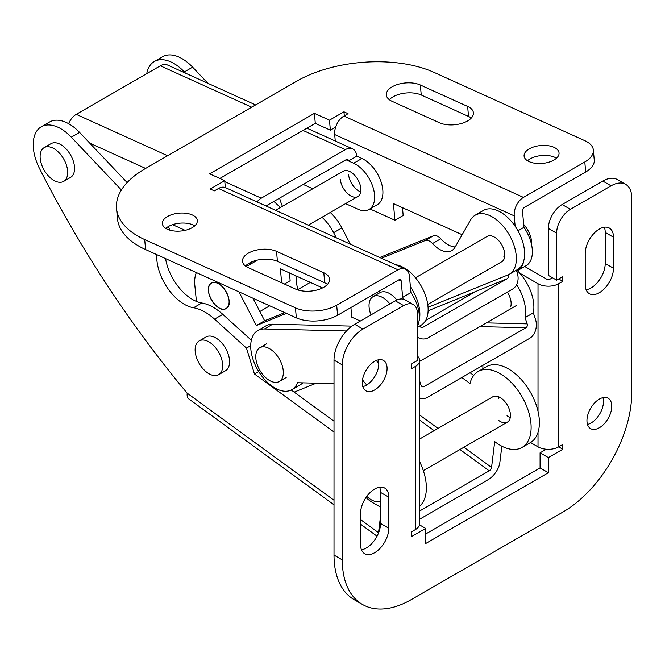 <?xml version="1.0" encoding="UTF-8"?>
<svg xmlns="http://www.w3.org/2000/svg" width="665" height="665" viewBox="0 0 665 665"><rect width="100%" height="100%" fill="white"/><g stroke="black" fill="none" stroke-linecap="round" stroke-linejoin="round"><path stroke-width="1" d="M374.678 489.033A19.983 11.538 120 0 0 360.546 513.505L360.546 544.544A19.983 11.538 120 0 0 364.686 553.687A19.983 11.538 120 0 0 380.081 548.334A19.983 11.538 120 0 0 388.809 528.226L388.809 497.196A19.983 11.538 120 0 0 384.669 488.044A19.983 11.538 120 0 0 374.678 489.033M599.356 229.043A19.983 11.538 120 0 0 585.225 253.515L585.225 284.545A19.983 11.538 120 0 0 589.365 293.697A19.983 11.538 120 0 0 604.768 288.344A19.983 11.538 120 0 0 613.487 268.236L613.487 237.197A19.983 11.538 120 0 0 609.348 228.053A19.983 11.538 120 0 0 599.356 229.043M599.356 427.761A17.548 10.133 120 0 0 610.819 412.3A17.548 10.133 120 0 0 608.126 398.235A17.548 10.133 120 0 0 599.356 399.108A17.548 10.133 120 0 0 587.893 414.569A17.548 10.133 120 0 0 590.587 428.626A17.548 10.133 120 0 0 599.356 427.761M587.486 424.445A17.548 10.133 120 0 0 591.085 422.982A17.548 10.133 120 0 0 602.956 397.645M374.678 389.956A17.548 10.133 120 0 0 386.141 374.495A17.548 10.133 120 0 0 383.447 360.438A17.548 10.133 120 0 0 374.678 361.303A17.548 10.133 120 0 0 363.215 376.764A17.548 10.133 120 0 0 365.908 390.821A17.548 10.133 120 0 0 374.678 389.956M362.807 386.639A17.548 10.133 120 0 0 366.407 385.176A17.548 10.133 120 0 0 378.277 359.84M361.444 549.756A19.983 11.538 120 0 0 380.538 523.455L380.538 492.416A19.983 11.538 120 0 0 379.64 487.212M586.131 289.757A19.983 11.538 120 0 0 605.217 263.456L605.217 232.426A19.983 11.538 120 0 0 604.319 227.214M415.342 366.482A14.622 8.437 0 0 0 419.623 360.513L419.623 523.654A14.622 8.437 180 0 1 415.342 529.623L415.342 366.482L411.203 368.867L411.203 364.088L417.404 360.513L417.404 313.556A19.493 11.255 120 0 0 413.372 304.628A19.493 11.255 120 0 0 403.622 305.601L362.957 329.075A29.243 16.883 120 0 0 342.284 364.885L342.284 559.864A97.464 56.276 120 0 0 362.475 604.485A97.464 56.276 120 0 0 411.203 599.655L562.831 512.117A97.464 56.276 120 0 0 631.75 392.741L631.75 197.763A29.243 16.883 120 0 0 625.69 184.38L617.428 179.6A29.243 16.883 120 0 0 602.806 181.055L562.141 204.529A19.493 11.255 120 0 0 548.359 228.403L548.359 275.36L556.63 280.131L562.831 276.549L562.831 281.328L558.691 283.714L558.691 446.855L562.831 449.249L562.831 444.469L558.691 446.855A14.622 8.437 180 0 1 538.018 446.855L530.529 442.533M413.372 304.628L405.101 299.857A19.493 11.255 120 0 0 395.351 300.821L354.686 324.296A29.243 16.883 120 0 0 334.013 360.114L334.013 555.092A97.464 56.276 120 0 0 354.204 599.705L362.475 604.485M546.289 449.249L540.088 452.823L540.088 467.944L425.675 534.003M552.49 277.746L550.42 278.934A2.926 1.687 0 0 1 546.289 278.934L524.718 266.482M540.088 452.823L548.359 457.603L562.831 449.249M548.359 457.603L548.359 472.724L425.675 543.546L425.675 528.426L411.203 536.788L411.203 532.008L415.342 529.623M625.69 184.38A29.243 16.883 120 0 0 611.077 185.826L570.412 209.3A19.493 11.255 120 0 0 556.63 233.174L556.63 280.131M540.088 467.944L548.359 472.724M419.474 524.851L425.675 528.426M558.691 278.934L562.831 281.328M419.623 360.513A14.622 8.437 0 0 0 417.404 356.041M380.538 507.137L372.608 502.565A29.243 16.883 -120 0 1 365.991 497.495M519.747 273.165L538.018 283.714A14.622 8.437 0 0 0 558.691 283.714M498.733 398.31A14.622 8.437 60 0 1 498.817 396.864M482.881 365.351L482.881 368.759M467.562 120.947A19.983 10.233 -5.1 0 0 473.413 112.817A19.983 10.233 -5.1 0 0 467.636 106.425L420.355 85.004A19.983 10.233 -5.1 0 0 398.219 84.289A19.983 10.233 -5.1 0 0 386.323 94.92A19.983 10.233 -5.1 0 0 392.101 101.321L439.382 122.734A19.983 10.233 -5.1 0 0 467.562 120.947M471.294 118.046A19.983 10.233 -5.1 0 0 468.526 116.425L421.244 95.012A19.983 10.233 -5.1 0 0 389.333 99.7M323.739 287.288A19.983 10.233 -5.1 0 0 329.591 279.167A19.983 10.233 -5.1 0 0 323.813 272.766L276.532 251.353A19.983 10.233 -5.1 0 0 254.396 250.63A19.983 10.233 -5.1 0 0 242.501 261.27A19.983 10.233 -5.1 0 0 248.278 267.663L295.559 289.084A19.983 10.233 -5.1 0 0 323.739 287.288M327.471 284.396A19.983 10.233 -5.1 0 0 324.703 282.775L277.421 261.353A19.983 10.233 -5.1 0 0 245.51 266.05M167.497 216.516A17.548 8.986 -5.1 0 0 162.36 223.648A17.548 8.986 -5.1 0 0 173.482 230.913A17.548 8.986 -5.1 0 0 192.168 227.688A17.548 8.986 -5.1 0 0 197.314 220.556A17.548 8.986 -5.1 0 0 186.183 213.29A17.548 8.986 -5.1 0 0 167.497 216.516M194.77 225.826A17.548 8.986 -5.1 0 0 168.386 226.524A17.548 8.986 -5.1 0 0 165.785 228.386M529.232 148.885A17.548 8.986 -5.1 0 0 524.087 156.017A17.548 8.986 -5.1 0 0 535.217 163.282A17.548 8.986 -5.1 0 0 553.895 160.057A17.548 8.986 -5.1 0 0 559.041 152.925A17.548 8.986 -5.1 0 0 547.918 145.66A17.548 8.986 -5.1 0 0 529.232 148.885M556.497 158.187A17.548 8.986 -5.1 0 0 530.113 158.885A17.548 8.986 -5.1 0 0 527.511 160.755M218.494 188.486L214.354 190.872L210.248 189.01L224.72 180.656L209.641 173.823L314.404 113.341L329.483 120.174L343.955 111.82L348.061 113.682L343.93 116.067L523.463 197.397L584.801 161.986A29.243 14.979 -5.1 0 0 593.371 150.091A29.243 14.979 -5.1 0 0 584.917 140.731L434.17 72.443A97.464 49.925 -5.1 0 0 296.723 81.188L145.095 168.727A97.464 49.925 -5.1 0 0 116.533 208.361A97.464 49.925 -5.1 0 0 144.704 239.566L295.451 307.853A29.243 14.979 -5.1 0 0 336.69 305.227L398.027 269.815L218.494 188.486A14.622 9.293 -65.6 0 1 225.635 187.68L405.168 269.009A14.622 9.293 114.4 0 1 409.474 276.357L410.912 292.6L402.641 297.371A30.216 17.448 60 0 1 403.913 299.325M398.651 279.973L401.203 281.129L402.641 297.371M402.483 207.671L403.173 215.477L394.902 220.248L393.431 203.573L462.167 234.712M369.931 208.935L394.902 220.248M289.458 272.933L290.148 280.73L284.421 284.038M116.533 208.361L117.414 218.369A97.464 49.925 -5.1 0 0 145.585 249.566L296.341 317.862A29.243 14.979 -5.1 0 0 337.571 315.235L398.909 279.824A2.926 1.862 114.4 0 1 400.338 279.657A2.926 1.862 114.4 0 1 401.203 281.129M517.944 230.797L523.937 227.339L522.499 211.096A2.926 1.862 114.4 0 1 524.344 207.405L585.69 171.994A29.243 14.979 -5.1 0 0 594.252 160.099L593.371 150.091M219.849 178.453L315.293 123.349L330.364 130.182L335.642 127.131M225.327 187.547L224.72 180.656M330.364 130.182L329.483 120.174M315.293 123.349L314.404 113.341M344.312 115.851L343.955 111.82M523.463 197.397A14.622 9.293 114.4 0 0 514.228 215.876L515.151 226.3M335.268 141.013L334.695 134.546A14.622 9.293 -65.6 0 1 343.93 116.067M523.771 260.738A30.216 17.448 60 0 1 517.844 270.447A30.216 17.448 60 0 1 516.555 271.079M348.551 174.438A14.622 8.437 60 0 0 360.729 191.927A14.622 8.437 60 0 1 359.94 191.603M504.627 257.114A14.622 8.437 60 0 1 503.837 256.79M523.937 227.339A30.216 17.448 60 0 1 526.115 265.676L517.844 270.447M405.168 269.009A14.622 9.293 114.4 0 0 398.027 269.815M410.912 292.6A30.216 17.448 60 0 1 417.404 326.241M322.558 287.928L280.397 268.826L281.636 282.775M360.322 321.045L351.768 317.172L350.912 307.538M334.013 383.605L297.504 382.724A34.114 19.692 -120 0 1 294.977 387.08A34.114 19.692 60 0 1 291.893 389.665A34.114 19.692 60 0 1 285.26 391.253A34.114 19.692 60 0 1 272.567 386.54A34.114 19.692 -120 0 1 252.143 356.448A34.114 19.692 -120 0 1 257.779 330.572A34.114 19.692 -120 0 1 264.412 328.984L346.515 330.962M507.312 292.126A14.622 8.437 60 0 1 510.703 306.789M351.91 326.116L272.683 324.204A34.114 19.692 -120 0 0 266.05 325.8L257.779 330.572M419.623 380.987L421.012 385.143A2.926 2.253 91.4 0 0 423.015 386.872A2.926 2.253 91.4 0 0 423.971 386.623L422.059 386.573M302.75 382.849A34.114 19.692 60 0 1 300.164 384.885L291.893 389.665M517.403 270.688A35.087 20.258 60 0 1 533.338 312.858L535.425 319.092A14.622 11.263 91.4 0 1 529.548 338.402L427.545 397.296A14.622 11.263 91.4 0 1 422.732 398.568A14.622 11.263 91.4 0 1 419.623 397.919M516.622 284.703A35.087 20.258 60 0 1 525.067 317.637L533.338 312.858M479.856 326.615L525.973 327.729A2.926 2.253 91.4 0 0 527.154 323.863L525.067 317.637M525.973 327.729L423.971 386.623M212.077 282.866A14.622 8.437 -120 0 0 211.47 283.165A14.622 8.437 -120 0 0 211.179 299.533A14.622 8.437 -120 0 0 225.477 308.784A14.622 8.437 -120 0 0 226.092 308.494A14.622 8.437 -120 0 0 226.374 292.118A14.622 8.437 -120 0 0 212.077 282.866M501.161 262.018A14.622 8.437 -120 0 0 501.776 261.719A14.622 8.437 -120 0 0 502.058 245.352A14.622 8.437 -120 0 0 487.769 236.1A14.622 8.437 -120 0 0 487.154 236.399L415.475 277.779M381.436 258.253L425.218 240.531A9.751 5.628 60 0 1 432.516 243.548A24.364 14.065 60 0 0 451.776 250.589A24.364 14.065 60 0 0 455.026 247.23L470.612 219.899A34.114 19.692 60 0 1 475.176 215.194A34.114 19.692 60 0 1 476.606 214.496A34.114 19.692 60 0 1 509.964 236.092A34.114 19.692 60 0 1 509.29 274.279A34.114 19.692 60 0 1 507.861 274.978L428.052 307.288M475.176 215.194L483.447 210.423A34.114 19.692 60 0 1 484.868 209.724A34.114 19.692 60 0 1 518.235 231.312A34.114 19.692 60 0 1 517.561 269.508L509.29 274.279M419.017 321.22A34.114 19.692 -120 0 0 410.396 286.781M286.416 313.365L256.358 325.542L238.951 291.86M196.375 272.575A34.114 19.692 -120 0 0 194.837 285.376L196.433 301.42M284.753 312.617L264.628 320.763L252.966 298.211M417.404 327.33L421.07 325.218A34.114 19.692 -120 0 0 424.345 292.417A34.114 19.692 -120 0 0 395.717 264.728M428.11 310.763L507.129 278.768L422.549 327.513M516.181 270.306A14.622 11.895 68 0 1 512.491 289.134L428.41 337.679A14.622 11.895 68 0 1 427.196 338.269A14.622 11.895 68 0 1 417.404 337.238M475.633 291.519L425.733 320.331M419.698 326.008A2.926 2.377 68 0 0 422.807 327.429A2.926 2.377 68 0 0 423.048 327.313M507.129 278.768A2.926 2.377 68 0 0 507.861 274.978M330.256 212.476A34.114 19.692 60 0 1 341.91 227.904L350.314 244.155M379.773 257.505L433.489 235.751A9.751 5.628 60 0 1 440.787 238.768A24.364 14.065 60 0 0 455.193 246.948M295.917 275.859L296.615 282.899A34.114 19.692 60 0 0 297.837 289.591M321.985 217.247A34.114 19.692 60 0 1 333.639 232.684L336.291 237.804M315.883 228.56A14.622 8.437 -120 0 0 312.467 227.014M264.628 320.763L256.358 325.542M275.559 210.29L343.256 171.213A14.622 8.437 60 0 1 354.004 174.596A14.622 8.437 60 0 1 360.846 188.528A14.622 8.437 60 0 1 357.87 196.532A14.622 8.437 60 0 1 347.122 193.141A14.622 8.437 60 0 1 340.281 179.218M266 205.959L346.249 159.633A2.926 1.862 114.4 0 1 347.67 159.467A2.926 1.862 114.4 0 1 348.535 160.938L356.806 156.167A14.622 9.293 114.4 0 0 352.5 148.819A14.622 9.293 114.4 0 0 345.359 149.625L303.007 130.44M224.812 181.653L261.279 198.17L345.359 149.625M251.686 107.19L160.34 65.81L76.259 114.355L167.605 155.735M261.279 198.17A14.622 9.293 114.4 0 0 256.998 201.886M68.62 123.682A14.622 9.293 -65.6 0 1 76.259 114.355M185.119 230.348L172.567 224.662M160.34 65.81A14.622 9.293 -65.6 0 1 167.48 65.004L255.609 104.92M345.983 159.783L353.672 163.266L361.943 158.494A26.808 15.478 60 0 1 382.816 189.957A26.808 15.478 60 0 1 377.371 204.637L369.1 209.409A26.808 15.478 -120 0 0 374.545 194.737A26.808 15.478 -120 0 0 353.672 163.266M356.806 156.167L361.943 158.494M303.257 184.454L312.816 188.785M345.584 203.623L357.728 209.126A26.808 15.478 -120 0 0 369.1 209.409M251.345 340.247L222.817 314.362A48.736 28.138 60 0 0 201.794 302.991A38.986 22.51 60 0 1 188.96 297.147A38.986 22.51 60 0 1 165.568 258.619M201.794 302.991L193.523 307.762A38.986 22.51 60 0 1 180.689 301.927A38.986 22.51 60 0 1 156.765 254.629M282.425 206.325A38.986 22.51 60 0 1 279.616 198.103M507.038 415.733A14.622 8.437 -120 0 0 510.279 417.504M498.767 420.513A14.622 8.437 -120 0 0 507.42 422.117A14.622 8.437 -120 0 0 509.897 411.269A14.622 8.437 -120 0 0 501.46 398.393A14.622 8.437 -120 0 0 492.798 396.789L419.623 439.041M461.809 377.512L470.005 383.489A43.857 25.32 60 0 1 478.185 371.469A43.857 25.32 60 0 1 504.153 376.282A43.857 25.32 60 0 1 529.481 414.894A43.857 25.32 60 0 1 522.042 447.437A43.857 25.32 60 0 1 496.073 442.624A43.857 25.32 60 0 1 494.71 441.593L491.56 467.429L463.887 447.254M478.185 371.469L486.456 366.698A43.857 25.32 60 0 1 512.424 371.502A43.857 25.32 60 0 1 537.752 410.122A43.857 25.32 60 0 1 530.313 442.666L522.042 447.437M419.623 461.651A43.857 25.32 60 0 1 419.623 506.248M501.834 446.207L499.831 462.657A14.622 7.265 126.1 0 1 488.143 479.681L419.623 519.24M146.741 73.665A38.986 22.51 60 0 1 154.322 61.521L162.593 56.741A38.986 22.51 60 0 1 192.617 67.165L207.954 83.333M470.08 372.741L473.729 375.401M154.322 61.521A38.986 22.51 60 0 1 184.346 71.936L185.51 73.167M193.523 307.762A48.736 28.138 60 0 1 214.546 319.134L246.474 348.103L254.471 374.004L334.013 432.001M334.013 504.818L188.927 399.025A14.622 7.265 -53.9 0 1 187.197 393.181A701.774 405.168 60 0 1 39.568 168.602A38.986 22.51 60 0 1 41.297 126.774A38.986 22.51 60 0 1 71.313 137.19L121.387 189.991M380.538 516.223L378.526 532.69A14.622 7.265 126.1 0 0 378.485 533.097M291.245 390.006L334.013 421.194M41.297 126.774L49.567 122.003A38.986 22.51 60 0 1 79.584 132.418L127.14 182.559M169.866 230.157A9.751 5.628 -120 0 0 168.303 226.574M459.972 449.507L489.224 470.837L419.623 511.019M489.224 470.837A2.926 1.455 126.1 0 0 491.56 467.429M258.727 371.552L254.471 374.004M250.722 345.65L246.474 348.103M63.641 181.395L70.532 177.422A19.493 11.255 -120 0 0 74.571 168.777A19.493 11.255 -120 0 0 66.176 149.002A19.493 11.255 -120 0 0 51.039 143.657L44.148 147.638A19.493 11.255 -120 0 0 40.116 156.275A19.493 11.255 -120 0 0 48.512 176.059A19.493 11.255 -120 0 0 63.641 181.395A19.493 11.255 -120 0 0 67.68 172.759A19.493 11.255 -120 0 0 59.285 152.975A19.493 11.255 -120 0 0 44.148 147.638M245.593 266.108A19.493 11.255 -120 0 0 248.66 265.21A19.493 11.255 -120 0 0 251.545 261.985M248.66 265.21L255.551 261.237A19.493 11.255 -120 0 0 256.89 260.215M396.847 300.056A19.493 11.255 -120 0 0 390.072 293.839A19.493 11.255 -120 0 0 379.956 292.658L373.065 296.64A19.493 11.255 -120 0 0 370.995 314.886M389.906 303.963A19.493 11.255 -120 0 0 383.173 297.82A19.493 11.255 -120 0 0 373.065 296.64M531.618 244.936A19.493 11.255 -120 0 0 523.679 224.421M271.021 381.278A19.493 11.255 -120 0 0 279.3 381.486A19.493 11.255 -120 0 0 281.993 364.919A19.493 11.255 -120 0 0 268.086 347.928A19.493 11.255 -120 0 0 259.807 347.72A19.493 11.255 -120 0 0 257.114 364.287A19.493 11.255 -120 0 0 271.021 381.278M218.66 374.694L225.551 370.721A19.493 11.255 -120 0 0 228.602 355.334A19.493 11.255 -120 0 0 216.167 338.136A19.493 11.255 -120 0 0 206.059 336.956L199.168 340.929A19.493 11.255 -120 0 0 196.108 356.315A19.493 11.255 -120 0 0 208.544 373.514A19.493 11.255 -120 0 0 218.66 374.694A19.493 11.255 -120 0 0 221.711 359.308A19.493 11.255 -120 0 0 209.275 342.109A19.493 11.255 -120 0 0 199.168 340.929M366.789 496.364A19.493 11.255 -120 0 0 380.538 500.978M362.525 379.765A19.493 11.255 -120 0 0 366.789 384.952M378.809 363.531A19.493 11.255 -120 0 0 376.24 360.513M226.366 308.319C235.884 303.041 219.816 276.507 211.196 283.34C201.661 288.627 217.763 315.152 226.366 308.319L226.092 308.494M548.359 228.403L556.63 233.174M562.141 204.529L570.412 209.3M602.806 181.055L611.077 185.826M334.013 555.092L342.284 559.864M334.013 360.114L342.284 364.885M354.686 324.296L362.957 329.075M395.351 300.821L403.622 305.601M605.217 232.426L613.487 237.197M605.217 263.456L613.487 268.236M380.538 523.455L388.809 528.226M380.538 492.416L388.809 497.196M538.018 283.714L538.018 411.228M538.018 432.35L538.018 446.855M468.526 116.425L467.636 106.425M324.703 282.775L323.813 272.766M337.571 315.235L336.69 305.227M296.341 317.862L295.451 307.853M145.585 249.566L144.704 239.566M585.69 171.994L584.801 161.986M277.421 261.353L276.532 251.353M421.244 95.012L420.355 85.004M334.695 134.546L514.228 215.876M527.154 323.863L486.323 322.882M272.683 324.204L264.412 328.984M333.639 232.684L341.91 227.904M425.218 240.531L433.489 235.751M432.516 243.548L440.787 238.768M145.61 168.428L89.733 143.116M438.044 428.41L419.623 414.977M187.197 393.181L334.013 500.23M360.546 519.581L378.526 532.69M419.623 420.089L434.129 430.662M79.584 132.418L71.313 137.19M184.346 71.936L192.617 67.165M222.817 314.362L214.546 319.134M419.623 398.493L422.732 398.568M294.163 392.134L316.282 383.181M306.931 128.17L352.5 148.819M360.546 524.161L377.047 536.198M357.87 196.532L308.327 225.136M501.776 261.719L427.753 304.454M286.191 377.504L279.3 381.486M266.698 343.738L259.807 347.72M310.322 282.384L297.438 289.824M269.741 305.809L259.849 311.519M507.42 422.117L423.339 470.662M516.381 305.526L419.623 361.394M273.889 201.404L280.397 207.497"/></g></svg>
